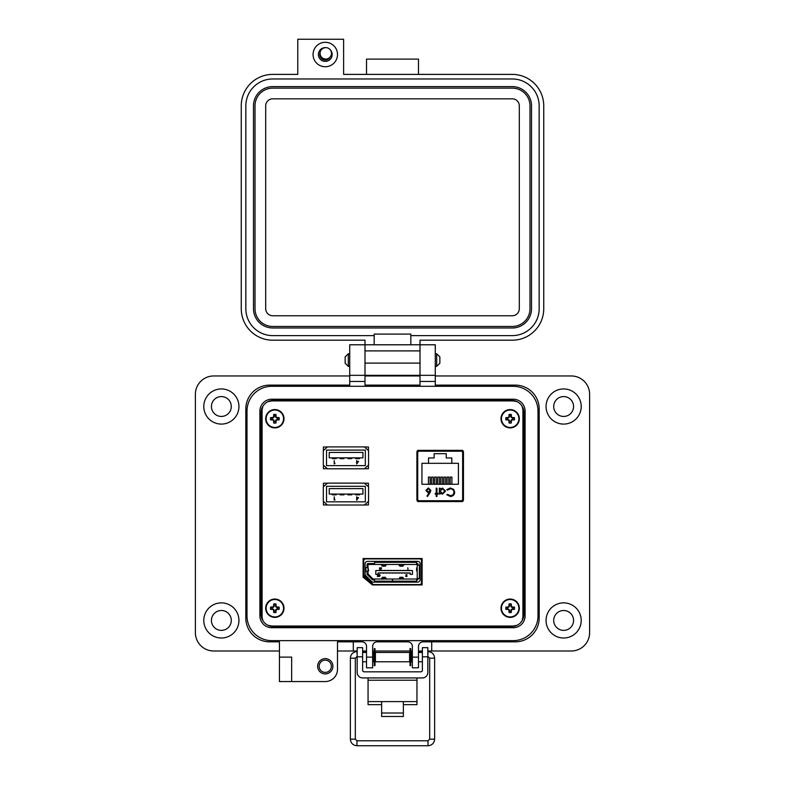 <?xml version="1.0" encoding="UTF-8"?>
<svg xmlns="http://www.w3.org/2000/svg" width="785" height="785" viewBox="0 0 785 785"><rect width="100%" height="100%" fill="white"/><g stroke="black" fill="none" stroke-linecap="round" stroke-linejoin="round"><path stroke-width="1.18" d="M323.41 468.724L327.404 468.724L323.41 468.724L323.41 465.181L323.41 468.724M364.446 468.724L368.44 468.724L368.44 465.181L368.44 468.724L364.446 468.724M323.41 446.989L323.41 450.541L323.41 446.989L327.404 446.989L323.41 446.989M368.44 446.989L364.446 446.989L368.44 446.989L368.44 450.541L368.44 446.989M323.41 504.941L327.404 504.941L323.41 504.941L323.41 501.389L323.41 504.941M364.446 504.941L368.44 504.941L368.44 501.389L368.44 504.941L364.446 504.941M323.41 483.207L323.41 486.749L323.41 483.207L327.404 483.207L323.41 483.207M368.44 483.207L364.446 483.207L368.44 483.207L368.44 486.749L368.44 483.207M422.104 584.933L422.104 558.537L363.112 558.537L363.112 577.171L372.424 584.933L422.104 584.933L422.104 558.537L363.112 558.537L363.112 577.171L372.424 584.933L422.104 584.933M262.916 406.188L262.092 409.75L262.092 617.206L262.916 620.758M267.871 625.272L271.796 626.028L513.204 626.028L517.129 625.272M522.084 620.758L522.908 617.206L522.908 409.75L522.084 406.188M517.129 401.675L513.204 400.919L271.796 400.919L267.871 401.675M417.463 450.521L417.463 501.409L417.473 451.13L427.953 451.13M452.405 451.13L462.885 451.13L462.885 501.409L462.885 450.521M327.492 446.91L323.302 450.639L323.302 465.073L327.492 468.802L364.358 468.802L368.558 465.073L368.558 450.639L364.358 446.91L327.492 446.91M326.521 450.099L326.521 465.623L365.329 465.623L365.329 450.099L326.521 450.099M335.038 463.562L334.528 463.562L334.224 460.589L334.224 463.906L335.038 463.562M329.239 452.425L329.239 457.861L362.935 457.861L362.935 452.425L329.239 452.425M358.549 461.354L356.969 461.354L356.675 460.589L356.675 463.994L358.549 461.354M356.969 463.13L357.96 461.688L356.969 461.688L356.969 463.13M336.225 457.861L336.225 458.636L332.34 458.636L332.34 457.861M343.987 457.861L343.987 458.636L340.101 458.636L340.101 457.861M351.749 457.861L351.749 458.636L347.863 458.636L347.863 457.861M359.51 457.861L359.51 458.636L355.625 458.636L355.625 457.861M327.492 483.128L323.302 486.847L323.302 501.291L327.492 505.02L364.358 505.02L368.558 501.291L368.558 486.847L364.358 483.128L327.492 483.128M326.521 486.308L326.521 501.831L365.329 501.831L365.329 486.308L326.521 486.308M335.038 499.78L334.528 499.78L334.224 496.797L334.224 500.114L335.038 499.78M329.239 488.633L329.239 494.069L362.935 494.069L362.935 488.633L329.239 488.633M358.549 497.562L356.969 497.562L356.675 496.797L356.675 500.202L358.549 497.562M356.969 499.348L357.96 497.906L356.969 497.906L356.969 499.348M336.225 494.069L336.225 494.844L332.34 494.844L332.34 494.069M343.987 494.069L343.987 494.844L340.101 494.844L340.101 494.069M351.749 494.069L351.749 494.844L347.863 494.844L347.863 494.069M359.51 494.069L359.51 494.844L355.625 494.844L355.625 494.069M367.086 565.072A1.531 1.531 0 0 1 368.616 563.552M374.543 579.016L374.543 581.979L392.451 581.979L392.451 579.016L373.258 579.016A0.608 0.608 0 0 1 372.826 578.83L368.185 574.188A0.608 0.608 0 0 1 368.008 573.756L368.008 565.072A0.608 0.608 0 0 1 368.616 564.464L374.543 564.464L374.543 561.501L416.599 561.501L416.599 562.325L374.543 562.325M416.599 563.552A1.531 1.531 0 0 1 418.12 565.072L418.12 564.464A0.913 0.913 0 0 0 417.208 563.552L416.599 563.552M416.599 562.325L416.599 564.464L374.543 564.464M416.599 564.464A0.608 0.608 0 0 1 417.208 565.072L420.093 565.072L420.093 578.398L419.347 578.398L419.347 565.072M386.828 564.464L385.298 565.857L384.621 564.533L382.992 564.533L382.315 565.857L380.784 564.464M398.387 564.464L399.918 565.857L400.595 564.533L402.224 564.533L402.891 565.857L404.432 564.464M418.12 578.398A1.531 1.531 0 0 1 416.599 579.929L417.208 579.929A0.913 0.913 0 0 0 418.12 579.016L418.12 578.398M417.208 567.427L416.59 568.046L416.59 570.793L417.208 571.402M417.208 567.653L417.208 571.176M367.537 574.836A1.531 1.531 0 0 1 367.086 573.756M373.258 579.929A1.531 1.531 0 0 1 372.178 579.477M368.008 571.402L368.616 570.793L368.008 567.427M382.177 564.238L382.383 564.925M385.396 565.769L382.216 565.769M399.81 565.769L402.999 565.769M419.347 578.398L417.208 578.398L417.208 565.072M365.113 567.584L365.869 567.584L365.869 571.254L365.113 571.254L365.113 567.584M368.008 567.584L365.869 567.584M417.208 578.398A0.608 0.608 0 0 1 416.599 579.016L416.599 581.979L392.755 581.979L392.755 581.155L416.599 581.155M368.008 571.254L365.869 571.254M392.451 579.016L392.755 581.155M392.755 579.016L416.599 579.016M399.81 577.711L398.966 579.016M403.853 579.016L402.999 577.711M402.833 578.555L402.891 577.623L399.918 577.623L400.595 578.938L402.862 579.016M386.828 579.016L385.298 577.623L384.621 578.938L382.992 578.938L382.315 577.623L381.363 579.016M385.396 577.711L382.216 577.711M382.177 579.232L382.383 578.555M378.115 575.64L378.056 574.649L377.438 575.101L378.066 574.453L378.655 575.032L377.771 576.239L378.674 576.445L377.359 576.445L378.478 575.042M380.96 568.723L380.372 568.144L380.99 567.555L381.588 568.144L380.627 569.498L381.167 568.703L380.372 568.144L380.99 567.555L381.363 568.713M380.166 575.474L379.498 576.494L378.851 575.474L379.498 574.453L380.166 575.474L379.498 576.494L378.851 575.474M406.434 574.453L407.013 575.032L406.139 576.239L407.042 576.445L405.717 576.445L406.846 575.042L405.796 575.101L406.434 574.453L407.013 575.032M378.655 575.032L378.262 575.729M377.438 575.101L378.066 574.453M407.808 567.8L407.984 569.537L407.808 567.8M412.468 570.548L375.799 570.548L375.799 574.365L378.095 574.365L378.095 572.932L410.182 572.932L410.182 574.365L412.468 574.365L412.468 570.548M379.449 567.8L379.626 569.537L379.449 567.8M381 568.517L380.548 568.134L381.412 568.134M408.808 570.548L410.104 570.548M408.808 570.401L410.025 570.401M405.757 570.548L407.042 570.548M405.757 570.401L406.964 570.401M402.695 570.548L403.99 570.548M402.695 570.401L403.912 570.401M399.643 570.548L400.939 570.548M399.643 570.401L400.85 570.401M396.582 570.548L397.877 570.548M396.582 570.401L397.799 570.401M393.53 570.548L394.826 570.548M393.53 570.401L394.737 570.401M390.469 570.548L391.764 570.548M390.469 570.401L391.686 570.401M387.417 570.548L388.712 570.548M387.417 570.401L388.624 570.401M384.365 570.548L385.651 570.548M384.365 570.401L385.572 570.401M381.304 570.548L382.599 570.548M381.304 570.401L382.521 570.401M379.999 575.474L379.508 576.298L379.027 575.474L379.508 574.649L379.999 575.474M379.92 575.964L379.508 576.298L379.027 575.474L379.508 574.649M408.494 572.932L407.278 572.932M380.99 572.932L379.695 572.932M380.99 573.079L379.773 573.079M384.042 572.932L382.746 572.932M384.042 573.079L382.835 573.079M387.103 572.932L385.808 572.932M387.103 573.079L385.886 573.079M390.155 572.932L388.86 572.932M390.155 573.079L388.948 573.079M393.216 572.932L391.921 572.932M393.216 573.079L392 573.079M396.268 572.932L394.973 572.932M396.268 573.079L395.061 573.079M399.32 572.932L398.034 572.932M399.32 573.079L398.113 573.079M402.381 572.932L401.086 572.932M402.381 573.079L401.164 573.079M405.433 572.932L404.147 572.932M405.433 573.079L404.226 573.079M407.199 573.158L408.573 573.158M365.565 558.9L419.651 558.9A1.835 1.835 0 0 1 421.486 560.735L421.486 582.745A1.835 1.835 0 0 1 419.651 584.57L373.68 584.57A0.913 0.913 0 0 1 373.032 584.305L363.995 575.268A0.913 0.913 0 0 1 363.73 574.62L363.73 560.735A1.835 1.835 0 0 1 365.565 558.9M371.521 581.41A2.443 2.443 0 0 0 373.248 582.127L417.669 582.127A2.443 2.443 0 0 0 420.112 579.683L420.112 563.797A2.443 2.443 0 0 0 417.669 561.344L367.547 561.344A2.443 2.443 0 0 0 365.103 563.797L365.103 573.982A2.443 2.443 0 0 0 365.82 575.709L371.521 581.41M374.543 579.929L373.012 579.929A0.913 0.913 0 0 1 372.355 579.664L367.36 574.659A0.913 0.913 0 0 1 367.086 574.012L367.086 571.254M367.086 567.584L367.086 564.464A0.913 0.913 0 0 1 368.008 563.552L374.543 563.552M363.749 560.461A0.608 0.608 0 0 0 363.494 560.951L363.494 575.631A0.913 0.913 0 0 0 363.769 576.278L372.021 584.531A0.913 0.913 0 0 0 372.669 584.805L413.391 584.805A0.913 0.913 0 0 0 413.999 584.57M418.346 558.9A0.913 0.913 0 0 0 417.748 558.675L368.999 558.675A0.913 0.913 0 0 0 368.391 558.9M421.466 583.019A0.608 0.608 0 0 0 421.712 582.529L421.712 560.951A0.608 0.608 0 0 0 421.466 560.461M262.092 409.75L262.092 617.206M271.796 626.028L513.204 626.028M522.908 617.206L522.908 409.75M513.204 400.919L271.796 400.919M416.894 451.601L416.894 500.33L418.052 501.576L462.296 501.576L463.464 500.33L463.464 451.601L462.296 450.345L418.052 450.345L416.894 451.601M451.817 463.317L458.42 463.317L458.42 484.276L421.938 484.276L421.938 463.317L451.817 463.317L451.817 457.959L446.233 457.959L446.233 453.691L434.125 453.691L434.125 457.959L428.531 457.959L428.531 463.317M430.2 450.345L430.18 451.208L419.239 451.208A1.531 1.531 0 0 0 417.718 452.739L417.718 499.191A1.531 1.531 0 0 0 419.239 500.722L461.109 500.722A1.531 1.531 0 0 0 462.64 499.191L462.64 452.739A1.531 1.531 0 0 0 461.109 451.208L450.178 451.208L450.148 450.345M450.335 488.8C452.523 488.918 453.74 490.056 453.965 492.205C453.74 494.344 452.552 495.482 450.384 495.639L447.45 494.295L446.812 494.776L450.335 496.463C452.984 496.287 454.436 494.884 454.692 492.264L453.661 489.379L450.325 487.966L446.812 489.663L447.45 490.144L450.335 488.8M436.96 496.463L436.96 494.079L438.001 494.079L438.001 493.353L436.96 493.353L436.96 488.172L436.234 488.172L436.234 493.353L435.204 493.353L435.204 494.079L436.234 494.079L436.234 496.463L436.96 496.463M429.945 492.774L430.847 490.429L428.394 487.966L425.872 490.439L428.267 492.843A4.779 4.779 0 0 0 429.11 492.764L426.971 496.032L427.531 496.463L429.945 492.774M439.345 494.079L440.071 494.079L440.071 492.99L442.465 494.187L445.566 491.145L442.485 488.074L440.071 489.192L440.071 488.172L439.345 488.172L439.345 494.079M461.109 451.208L419.239 451.208M430.18 451.208L427.953 451.208L427.953 450.345M419.239 500.722L424.744 500.722L424.744 501.576M455.614 501.576L455.614 500.722L461.109 500.722M417.718 499.191L417.718 498.318M462.64 499.191L462.885 488.191M462.885 463.739L462.64 452.739M452.405 450.345L452.405 451.208M450.188 484.276L450.188 477.074L451.905 477.074L451.905 484.276M428.453 484.276L428.453 477.074L430.17 477.074L430.17 484.276M437.775 484.276L437.775 477.074L439.482 477.074L439.482 484.276M431.564 484.276L431.564 477.074L433.271 477.074L433.271 484.276M434.664 484.276L434.664 477.074L436.382 477.074L436.382 484.276M440.876 484.276L440.876 477.074L442.583 477.074L442.583 484.276M443.976 484.276L443.976 477.074L445.694 477.074L445.694 484.276M447.087 484.276L447.087 477.074L448.794 477.074L448.794 484.276M444.84 491.135L442.455 493.461L440.071 491.116L442.455 488.8L444.84 491.135M428.424 492.009L426.598 490.399L428.355 488.8L430.121 490.399L428.424 492.009M319.152 666.279A6.113 6.113 0 0 0 325.265 672.392A6.113 6.113 0 0 0 331.378 666.279A6.113 6.113 0 0 0 325.265 660.165A6.113 6.113 0 0 0 319.152 666.279M317.631 666.279A7.644 7.644 0 0 0 325.265 673.922A7.644 7.644 0 0 0 332.909 666.279A7.644 7.644 0 0 0 325.265 658.635A7.644 7.644 0 0 0 317.631 666.279M291.647 669.34L291.647 681.557L279.431 681.557L279.431 657.114L291.647 657.114L291.647 669.34M238.934 406.512A17.574 17.574 0 0 1 221.36 424.086A17.574 17.574 0 0 1 203.786 406.512A17.574 17.574 0 0 1 221.36 388.938A17.574 17.574 0 0 1 238.934 406.512M238.934 620.435A17.574 17.574 0 0 1 221.36 638.009A17.574 17.574 0 0 1 203.786 620.435A17.574 17.574 0 0 1 221.36 602.87A17.574 17.574 0 0 1 238.934 620.435M364.996 344.782L349.717 344.782L364.996 344.782L364.996 375.338L349.717 375.338L349.717 385.121L269.647 385.121A23.835 23.835 0 0 0 245.813 408.956L245.813 617.991A23.835 23.835 0 0 0 269.647 641.836L279.431 641.836L279.431 657.114L291.647 657.114M349.717 344.782L349.717 375.338L364.996 375.338L364.996 385.121L420.004 385.121L420.004 344.782L435.283 344.782L435.283 375.338L420.004 375.338L435.283 375.338L435.283 385.121L515.353 385.121A23.835 23.835 0 0 1 539.187 408.956L539.187 617.991A23.835 23.835 0 0 1 515.353 641.836L423.056 641.836L431.711 641.836L431.711 651L571.284 651A18.34 18.34 0 0 0 589.613 632.661L589.613 394.286A18.34 18.34 0 0 0 571.284 375.956L435.283 375.956M581.214 406.512A17.574 17.574 0 0 1 563.64 424.086A17.574 17.574 0 0 1 546.066 406.512A17.574 17.574 0 0 1 563.64 388.938A17.574 17.574 0 0 1 581.214 406.512M581.214 620.435A17.574 17.574 0 0 1 563.64 638.009A17.574 17.574 0 0 1 546.066 620.435A17.574 17.574 0 0 1 563.64 602.87A17.574 17.574 0 0 1 581.214 620.435M211.43 406.512A9.93 9.93 0 0 0 221.36 416.442A9.93 9.93 0 0 0 231.29 406.512A9.93 9.93 0 0 0 221.36 396.582A9.93 9.93 0 0 0 211.43 406.512M553.71 406.512A9.93 9.93 0 0 0 563.64 416.442A9.93 9.93 0 0 0 573.57 406.512A9.93 9.93 0 0 0 563.64 396.582A9.93 9.93 0 0 0 553.71 406.512M553.71 620.435A9.93 9.93 0 0 0 563.64 630.375A9.93 9.93 0 0 0 573.57 620.435A9.93 9.93 0 0 0 563.64 610.504A9.93 9.93 0 0 0 553.71 620.435M211.43 620.435A9.93 9.93 0 0 0 221.36 630.375A9.93 9.93 0 0 0 231.29 620.435A9.93 9.93 0 0 0 221.36 610.504A9.93 9.93 0 0 0 211.43 620.435M291.647 681.557L325.265 681.557A12.226 12.226 0 0 0 337.491 669.34L337.491 641.836L361.944 641.836A4.582 4.582 0 0 1 366.526 646.418L366.526 667.809L372.639 667.809L372.639 646.418A4.582 4.582 0 0 1 377.222 641.836L407.778 641.836A4.582 4.582 0 0 1 412.361 646.418L412.361 667.809L418.474 667.809L418.474 646.418A4.582 4.582 0 0 1 423.056 641.836M337.491 651L353.309 651L353.309 641.836L361.944 641.836M349.717 375.956L213.716 375.956A18.34 18.34 0 0 0 195.386 394.286L195.386 632.661A18.34 18.34 0 0 0 213.716 651L279.431 651M420.004 375.956L364.996 375.956M353.309 651L357.185 651M362.621 651L366.526 651M372.639 651L374.308 651M374.985 651L410.025 651M410.712 651L412.361 651M418.474 651L422.389 651M427.825 651L431.711 651M435.283 344.782L420.004 344.782M261.091 614.331L261.091 412.625A12.226 12.226 0 0 1 273.317 400.399L511.683 400.399A12.226 12.226 0 0 1 523.909 412.625L523.909 614.331A12.226 12.226 0 0 1 511.683 626.548L273.317 626.548A12.226 12.226 0 0 1 261.091 614.331M282.482 400.919L282.482 400.399M261.091 427.903L262.092 427.903M261.091 599.043L262.092 599.043M282.482 626.548L282.482 626.028M425.509 626.548L425.509 626.028M443.839 626.548L443.839 626.028M502.518 626.548L502.518 626.028M523.909 599.043L522.908 599.043M341.161 626.548L341.161 626.028M359.491 626.548L359.491 626.028M369.274 626.548L369.274 626.028M387.613 626.548L387.613 626.028M397.387 626.548L397.387 626.028M415.726 626.548L415.726 626.028M523.909 427.903L522.908 427.903M502.518 400.399L502.518 400.919M387.613 400.399L387.613 400.919M369.274 400.399L369.274 400.919M359.491 400.399L359.491 400.919M341.161 400.399L341.161 400.919M443.839 400.399L443.839 400.919M425.509 400.399L425.509 400.919M415.726 400.399L415.726 400.919M397.387 400.399L397.387 400.919M368.057 677.936L368.057 701.594L381.638 701.594L381.638 713.015L403.372 713.015L403.372 701.594L416.963 701.594L416.963 704.655L403.372 704.655M427.825 656.809L422.389 656.809L422.389 647.645L427.825 647.645L422.389 647.645L427.825 647.645L427.825 672.5A5.436 5.436 0 0 1 422.389 677.936L362.621 677.936A5.436 5.436 0 0 1 357.185 672.5L357.185 647.645L362.621 647.645L357.185 647.645L362.621 647.645L362.621 656.809L357.185 656.809M422.389 656.809L422.389 670.272A1.55 1.55 0 0 1 420.838 671.823L364.171 671.823A1.55 1.55 0 0 1 362.621 670.272L362.621 656.809M368.057 680.222L416.963 680.222L416.963 677.936M368.057 701.594L368.057 704.655L381.638 704.655M416.963 680.222L416.963 701.594M381.638 713.015L381.638 716.479L403.372 716.479L403.372 713.015M357.185 660.617L357.185 653.601M372.639 661.775L373.866 661.775L373.866 652.453L372.639 652.453M409.593 657.114L409.593 652.453L375.426 652.453L375.426 661.775L409.593 661.775L409.593 657.114M412.361 661.775L411.144 661.775L411.144 652.453L412.361 652.453M427.825 660.617L427.825 653.601M374.985 665.631L374.985 648.587L374.308 648.587L374.308 665.631L374.985 665.631M410.712 665.631L410.712 648.587L410.025 648.587L410.025 665.631L410.712 665.631M345.145 360.06L345.145 356.9L348.304 353.75L348.304 366.379L345.145 363.219L345.145 360.06M436.695 353.75L439.855 356.9L439.855 363.219L436.695 366.379L436.695 353.75L435.283 353.75M259.904 411.095L259.904 615.852A11.883 11.883 0 0 0 271.787 627.735L513.213 627.735A11.883 11.883 0 0 0 525.096 615.852L525.096 411.095A11.883 11.883 0 0 0 513.213 399.212L271.787 399.212A11.883 11.883 0 0 0 259.904 411.095M247 411.095L247 615.852A24.786 24.786 0 0 0 271.787 640.639L513.213 640.639A24.786 24.786 0 0 0 538 615.852L538 411.095A24.786 24.786 0 0 0 513.213 386.308L271.787 386.308A24.786 24.786 0 0 0 247 411.095M325.284 42.302A12.217 12.217 0 0 1 337.501 54.528A12.217 12.217 0 0 1 325.284 66.745A12.217 12.217 0 0 1 313.058 54.528A12.217 12.217 0 0 1 325.284 42.302M325.314 47.65A6.879 6.879 0 0 0 318.406 54.528A6.879 6.879 0 0 0 331.594 57.256A6.879 6.879 0 0 0 330.299 49.818M320.133 52.585A5.495 5.495 0 0 0 325.284 60.023A5.495 5.495 0 0 0 330.21 56.971M365.005 344.782L419.995 344.782L419.995 340.199L512.271 340.199A31.469 31.469 0 0 0 543.74 308.731L543.74 105.857A31.469 31.469 0 0 0 512.271 74.389L343.614 74.389L343.614 39.25L297.78 39.25L297.78 74.389L272.729 74.389A31.469 31.469 0 0 0 241.26 105.857L241.26 308.731A31.469 31.469 0 0 0 272.729 340.199L365.005 340.199L365.005 375.338L419.995 375.338L365.005 375.338M374.17 344.782L374.17 335.617L272.729 335.617A26.886 26.886 0 0 1 245.842 308.731L245.842 105.857A26.886 26.886 0 0 1 272.729 78.971L512.271 78.971A26.886 26.886 0 0 1 539.158 105.857L539.158 308.731A26.886 26.886 0 0 1 512.271 335.617L410.83 335.617L410.83 344.782M374.17 335.617L374.17 334.096L410.83 334.096L410.83 335.617M366.526 74.389L366.526 59.111L418.474 59.111L418.474 74.389M419.995 375.338L419.995 344.782M253.486 105.857A19.252 19.252 0 0 1 272.729 86.605L512.271 86.605A19.252 19.252 0 0 1 531.514 105.857L531.514 308.731A19.252 19.252 0 0 1 512.271 327.983L272.729 327.983A19.252 19.252 0 0 1 253.486 308.731L253.486 105.857M255.007 308.731L255.007 105.857A17.721 17.721 0 0 1 272.729 88.136L512.271 88.136A17.721 17.721 0 0 1 529.993 105.857L529.993 308.731A17.721 17.721 0 0 1 512.271 326.452L272.729 326.452A17.721 17.721 0 0 1 255.007 308.731M265.703 308.731L265.703 105.857A7.026 7.026 0 0 1 272.729 98.831L512.271 98.831A7.026 7.026 0 0 1 519.297 105.857L519.297 308.731A7.026 7.026 0 0 1 512.271 315.756L272.729 315.756A7.026 7.026 0 0 1 265.703 308.731M325.795 47.63A5.711 5.711 0 0 1 331.505 53.341A5.711 5.711 0 0 1 325.795 59.052A5.711 5.711 0 0 1 320.084 53.341A5.711 5.711 0 0 1 325.795 47.63M419.013 652.453L418.935 651.579L422.389 651.579M365.987 652.453L366.526 651.658M510.839 421.574L511.28 419.857L512.988 419.416A2.914 2.914 0 0 0 512.988 418.062L511.28 417.62L510.839 415.903A2.914 2.914 0 0 0 509.485 415.903L509.043 417.62L507.326 418.062A2.914 2.914 0 0 0 507.326 419.416L509.043 419.857L509.485 421.574A2.914 2.914 0 0 0 510.839 421.574L511.32 422.968A13.296 1.158 -90 0 0 511.359 421.025A13.266 1.158 -67.5 0 0 511.683 420.26A13.266 1.158 -22.5 0 0 512.448 419.936A13.296 1.158 0 0 0 514.391 419.897A4.386 4.386 0 0 0 514.391 417.581A13.296 1.158 180 0 0 512.448 417.541A13.266 1.158 -157.5 0 0 511.683 417.218A13.266 1.158 -112.5 0 0 511.359 416.452A13.296 1.158 -90 0 0 511.32 414.509A4.386 4.386 0 0 0 509.004 414.509A13.296 1.158 90 0 0 508.955 416.452A13.266 1.158 112.5 0 0 508.631 417.218A13.266 1.158 157.5 0 0 507.875 417.541A13.296 1.158 180 0 0 505.933 417.581A4.386 4.386 0 0 0 505.933 419.897A13.296 1.158 0 0 0 507.875 419.936A13.266 1.158 22.5 0 0 508.631 420.26A13.266 1.158 67.5 0 0 508.955 421.025A13.296 1.158 90 0 0 509.004 422.968A4.386 4.386 0 0 0 511.32 422.968M512.988 418.062L514.391 417.581M519.327 418.739A9.165 9.165 0 0 0 510.162 409.574A9.165 9.165 0 0 0 500.987 418.739A9.165 9.165 0 0 0 510.162 427.903A9.165 9.165 0 0 0 519.327 418.739M510.162 427.452A8.713 8.713 0 0 0 518.875 418.739A8.713 8.713 0 0 0 510.162 410.025A8.713 8.713 0 0 0 501.448 418.739A8.713 8.713 0 0 0 510.162 427.452M510.839 415.903L511.32 414.509M509.485 415.903L509.004 414.509M510.839 416.55L511.359 416.452M512.34 418.062L512.448 417.541M512.988 419.416L514.391 419.897M512.34 419.416L512.448 419.936M510.839 420.917L511.359 421.025M509.485 421.574L509.004 422.968M509.485 420.917L508.955 421.025M507.973 419.416L507.875 419.936M507.326 419.416L505.933 419.897M507.326 418.062L505.933 417.581M507.973 418.062L507.875 417.541M509.485 416.55L508.955 416.452M275.515 421.574L275.957 419.857L277.674 419.416A2.914 2.914 0 0 0 277.674 418.062L275.957 417.62L275.515 415.903A2.914 2.914 0 0 0 274.161 415.903L273.72 417.62L272.012 418.062A2.914 2.914 0 0 0 272.012 419.416L273.72 419.857L274.161 421.574A2.914 2.914 0 0 0 275.515 421.574L275.996 422.968A13.296 1.158 -90 0 0 276.045 421.025A13.266 1.158 -67.5 0 0 276.369 420.26A13.266 1.158 -22.5 0 0 277.125 419.936A13.296 1.158 0 0 0 279.067 419.897A4.386 4.386 0 0 0 279.067 417.581A13.296 1.158 180 0 0 277.125 417.541A13.266 1.158 -157.5 0 0 276.369 417.218A13.266 1.158 -112.5 0 0 276.045 416.452A13.296 1.158 -90 0 0 275.996 414.509A4.386 4.386 0 0 0 273.68 414.509A13.296 1.158 90 0 0 273.641 416.452A13.266 1.158 112.5 0 0 273.317 417.218A13.266 1.158 157.5 0 0 272.552 417.541A13.296 1.158 180 0 0 270.609 417.581A4.386 4.386 0 0 0 270.609 419.897A13.296 1.158 0 0 0 272.552 419.936A13.266 1.158 22.5 0 0 273.317 420.26A13.266 1.158 67.5 0 0 273.641 421.025A13.296 1.158 90 0 0 273.68 422.968A4.386 4.386 0 0 0 275.996 422.968M277.674 418.062L279.067 417.581M284.013 418.739A9.165 9.165 0 0 0 274.838 409.574A9.165 9.165 0 0 0 265.673 418.739A9.165 9.165 0 0 0 274.838 427.903A9.165 9.165 0 0 0 284.013 418.739M274.838 427.452A8.713 8.713 0 0 0 283.552 418.739A8.713 8.713 0 0 0 274.838 410.025A8.713 8.713 0 0 0 266.125 418.739A8.713 8.713 0 0 0 274.838 427.452M275.515 415.903L275.996 414.509M274.161 415.903L273.68 414.509M275.515 416.55L276.045 416.452M277.026 418.062L277.125 417.541M277.674 419.416L279.067 419.897M277.026 419.416L277.125 419.936M275.515 420.917L276.045 421.025M274.161 421.574L273.68 422.968M274.161 420.917L273.641 421.025M272.66 419.416L272.552 419.936M272.012 419.416L270.609 419.897M272.012 418.062L270.609 417.581M272.66 418.062L272.552 417.541M274.161 416.55L273.641 416.452M275.515 611.044L275.957 609.337L277.674 608.895A2.914 2.914 0 0 0 277.674 607.541L275.957 607.099L275.515 605.382A2.914 2.914 0 0 0 274.161 605.382L273.72 607.099L272.012 607.541A2.914 2.914 0 0 0 272.012 608.895L273.72 609.337L274.161 611.044A2.914 2.914 0 0 0 275.515 611.044L275.996 612.447A13.296 1.158 -90 0 0 276.045 610.504A13.266 1.158 -67.5 0 0 276.369 609.739A13.266 1.158 -22.5 0 0 277.125 609.415A13.296 1.158 0 0 0 279.067 609.376A4.386 4.386 0 0 0 279.067 607.06A13.296 1.158 180 0 0 277.125 607.011A13.266 1.158 -157.5 0 0 276.369 606.687A13.266 1.158 -112.5 0 0 276.045 605.922A13.296 1.158 -90 0 0 275.996 603.989A4.386 4.386 0 0 0 273.68 603.989A13.296 1.158 90 0 0 273.641 605.922A13.266 1.158 112.5 0 0 273.317 606.687A13.266 1.158 157.5 0 0 272.552 607.011A13.296 1.158 180 0 0 270.609 607.06A4.386 4.386 0 0 0 270.609 609.376A13.296 1.158 0 0 0 272.552 609.415A13.266 1.158 22.5 0 0 273.317 609.739A13.266 1.158 67.5 0 0 273.641 610.504A13.296 1.158 90 0 0 273.68 612.447A4.386 4.386 0 0 0 275.996 612.447M277.674 607.541L279.067 607.06M284.013 608.218A9.165 9.165 0 0 0 274.838 599.043A9.165 9.165 0 0 0 265.673 608.218A9.165 9.165 0 0 0 274.838 617.383A9.165 9.165 0 0 0 284.013 608.218M274.838 616.932A8.713 8.713 0 0 0 283.552 608.218A8.713 8.713 0 0 0 274.838 599.505A8.713 8.713 0 0 0 266.125 608.218A8.713 8.713 0 0 0 274.838 616.932M275.515 605.382L275.996 603.989M274.161 605.382L273.68 603.989M275.515 606.03L276.045 605.922M277.026 607.541L277.125 607.011M277.674 608.895L279.067 609.376M277.026 608.895L277.125 609.415M275.515 610.396L276.045 610.504M274.161 611.044L273.68 612.447M274.161 610.396L273.641 610.504M272.66 608.895L272.552 609.415M272.012 608.895L270.609 609.376M272.012 607.541L270.609 607.06M272.66 607.541L272.552 607.011M274.161 606.03L273.641 605.922M510.839 611.044L511.28 609.337L512.988 608.895A2.914 2.914 0 0 0 512.988 607.541L511.28 607.099L510.839 605.382A2.914 2.914 0 0 0 509.485 605.382L509.043 607.099L507.326 607.541A2.914 2.914 0 0 0 507.326 608.895L509.043 609.337L509.485 611.044A2.914 2.914 0 0 0 510.839 611.044L511.32 612.447A13.296 1.158 -90 0 0 511.359 610.504A13.266 1.158 -67.5 0 0 511.683 609.739A13.266 1.158 -22.5 0 0 512.448 609.415A13.296 1.158 0 0 0 514.391 609.376A4.386 4.386 0 0 0 514.391 607.06A13.296 1.158 180 0 0 512.448 607.011A13.266 1.158 -157.5 0 0 511.683 606.687A13.266 1.158 -112.5 0 0 511.359 605.922A13.296 1.158 -90 0 0 511.32 603.989A4.386 4.386 0 0 0 509.004 603.989A13.296 1.158 90 0 0 508.955 605.922A13.266 1.158 112.5 0 0 508.631 606.687A13.266 1.158 157.5 0 0 507.875 607.011A13.296 1.158 180 0 0 505.933 607.06A4.386 4.386 0 0 0 505.933 609.376A13.296 1.158 0 0 0 507.875 609.415A13.266 1.158 22.5 0 0 508.631 609.739A13.266 1.158 67.5 0 0 508.955 610.504A13.296 1.158 90 0 0 509.004 612.447A4.386 4.386 0 0 0 511.32 612.447M512.988 607.541L514.391 607.06M519.327 608.218A9.165 9.165 0 0 0 510.162 599.043A9.165 9.165 0 0 0 500.987 608.218A9.165 9.165 0 0 0 510.162 617.383A9.165 9.165 0 0 0 519.327 608.218M510.162 616.932A8.713 8.713 0 0 0 518.875 608.218A8.713 8.713 0 0 0 510.162 599.505A8.713 8.713 0 0 0 501.448 608.218A8.713 8.713 0 0 0 510.162 616.932M510.839 605.382L511.32 603.989M509.485 605.382L509.004 603.989M510.839 606.03L511.359 605.922M512.34 607.541L512.448 607.011M512.988 608.895L514.391 609.376M512.34 608.895L512.448 609.415M510.839 610.396L511.359 610.504M509.485 611.044L509.004 612.447M509.485 610.396L508.955 610.504M507.973 608.895L507.875 609.415M507.326 608.895L505.933 609.376M507.326 607.541L505.933 607.06M507.973 607.541L507.875 607.011M509.485 606.03L508.955 605.922M368.008 567.653L368.008 571.176M374.543 581.155L392.451 581.155M366.526 657.114L372.639 657.114M412.361 657.114L418.474 657.114M435.283 381.451L420.004 381.451M364.996 381.451L349.717 381.451M381.638 701.594L403.372 701.594M419.995 363.121L365.005 363.121M419.995 350.895L365.005 350.895M432.152 658.222L434.635 658.183L434.635 739.136L432.152 739.185L429.68 739.136L429.68 658.183L432.152 658.222M428.021 653.807L427.825 651.579M356.979 740.795L356.979 745.75C352.926 745.318 350.718 743.12 350.365 739.136L355.32 739.136L356.979 740.795L428.021 740.795L428.021 745.75C432.044 745.357 434.242 743.159 434.635 739.136M356.979 745.75L428.021 745.75M356.979 653.817L357.185 651.579M355.32 739.136L355.32 658.183L350.365 658.183C350.718 654.209 352.926 652.001 356.979 651.579M510.162 409.574A9.165 9.165 0 0 0 500.987 418.739A9.165 9.165 0 0 0 510.162 427.903M274.838 409.574A9.165 9.165 0 0 0 265.673 418.739A9.165 9.165 0 0 0 274.838 427.903M274.838 599.043A9.165 9.165 0 0 0 265.673 608.218A9.165 9.165 0 0 0 274.838 617.383M510.162 599.043A9.165 9.165 0 0 0 500.987 608.218A9.165 9.165 0 0 0 510.162 617.383M382.266 566.171L385.347 566.171M402.95 566.171L399.869 566.171M402.95 577.309L399.869 577.309M382.266 577.309L385.347 577.309M366.526 652.453L362.621 652.453M422.389 652.453L418.474 652.453M366.526 661.775L362.621 661.775M422.389 661.775L418.474 661.775M349.717 353.75L348.304 353.75M436.695 366.379L435.283 366.379M349.717 366.379L348.304 366.379M428.021 656.535L429.68 658.183M355.32 658.183L356.979 656.535M362.621 651.579L366.065 651.579M434.635 658.183C434.282 654.209 432.074 652.001 428.021 651.579M428.021 740.795L429.68 739.136M350.365 739.136L350.365 658.183"/></g></svg>
